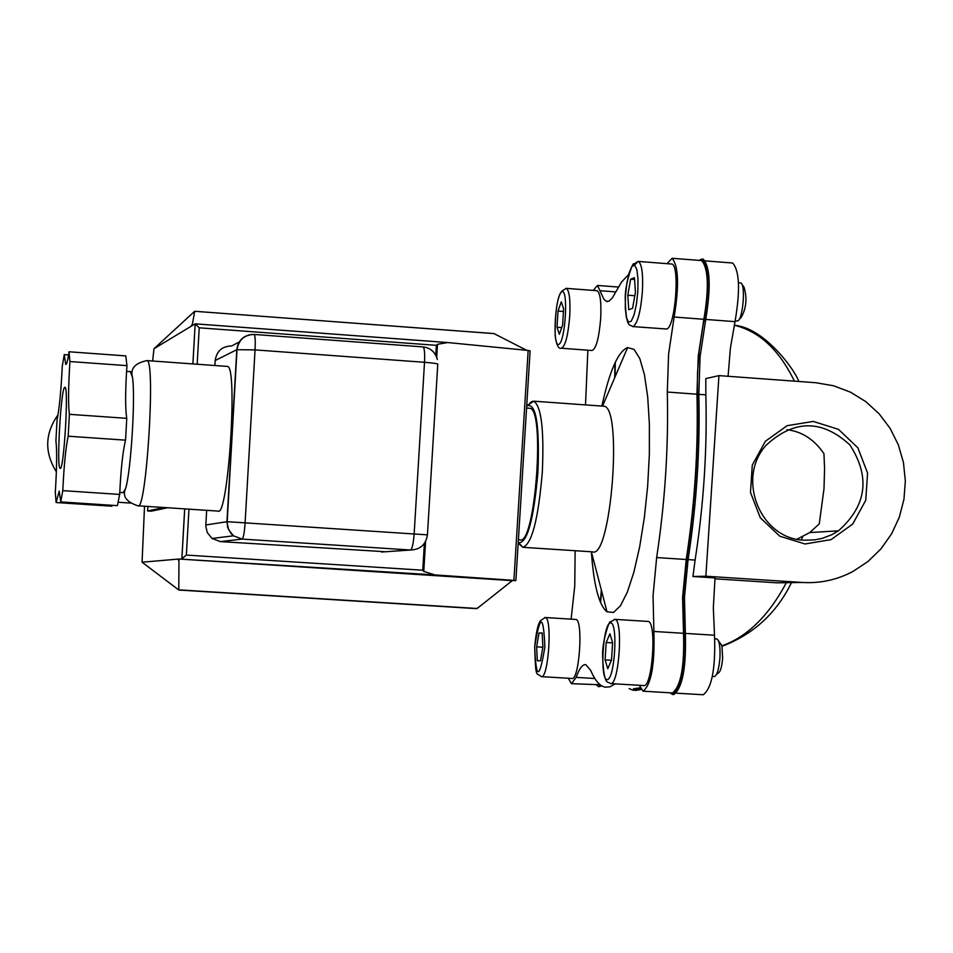 <?xml version="1.0" encoding="UTF-8"?>
<svg xmlns="http://www.w3.org/2000/svg" width="953" height="953" viewBox="0 0 953 953"><rect width="100%" height="100%" fill="white"/><g stroke="black" fill="none" stroke-linecap="round" stroke-linejoin="round"><path stroke-width="1.43" d="M835.162 532.906L836.579 530.964M802.664 536.813L801.27 539.898M607.025 611.826L591.372 551.775C593.743 585.249 598.961 605.25 607.025 611.826L613.506 612.445L620.391 605.846L627.312 592.242L633.852 572.241L639.654 546.903L644.347 517.622L647.659 486.101L649.362 454.2L649.374 423.823L647.683 396.782L644.419 374.624L639.797 358.566L634.09 349.417L627.55 347.571C618.068 351.514 609.503 371.015 601.879 406.073M602.987 406.145L603.737 406.204C623.071 406.038 611.052 559.804 592.468 551.847L523.578 547.356M628.623 274.535L621.559 282.017L612.291 297.955L608.955 301.184L606.311 301.362L603.833 299.135L597.507 285.435L593.195 290.427M585.511 404.894L587.858 350.204M575.135 550.715L574.754 586.095L571.109 619.14M568.25 678.25L571.455 683.658L576.16 677.392L594.827 678.5M615.15 683.861L610.087 686.803L605.179 687.184C599.782 686.065 594.946 680.466 590.693 670.388L585.797 664.658C582.545 664.229 579.329 668.47 576.16 677.392M639.32 685.302L643.108 691.199C651.28 684.54 654.866 664.634 653.889 631.458L683.504 633.292C684.564 666.433 680.895 686.315 672.484 692.938L643.585 691.223M701.277 260.562L701.718 260.586C708.377 268.52 709.103 288.08 703.874 319.291L698.239 356.196L696.953 394.208C698.382 448.815 694.808 503.911 686.231 559.494L656.653 557.565L653.055 595.673L653.889 631.458M656.653 557.565C665.063 501.897 668.613 446.731 667.303 392.052L696.953 394.208M703.874 319.291L674.14 317.027L668.613 354.004L667.303 392.052M674.14 317.027C679.251 285.781 678.584 266.185 672.127 258.275L667.04 263.671M672.889 694.475L673.854 694.534C682.562 687.732 686.398 667.136 685.35 632.744L684.48 597.257L688.09 559.578C696.643 503.982 700.217 448.863 698.823 394.232L700.086 356.589L705.649 319.97C711.021 287.592 710.259 267.328 703.338 259.18L702.885 259.145M635.198 690.46L641.083 689.531M598.877 686.684L601.831 685.898M728.08 376.28L730.415 347.988L735.025 321.649L705.768 319.434M718.943 375.613L815.851 382.725L833.53 385.762L850.35 392.112L865.717 401.57L879.131 413.805L890.114 428.373L898.31 444.801L903.444 462.491L905.35 480.872L903.956 499.289L899.334 517.145L891.615 533.811L881.072 548.749L868.064 561.424L853.042 571.419C837.163 579.817 820.319 583.51 802.509 582.474L705.875 576.231L718.943 375.613L705.804 378.591L705.839 394.852C707.305 449.447 703.719 504.518 695.094 560.078L692.95 576.505L715.036 577.935L713.32 607.895L714.512 635.222C715.655 668.315 711.903 688.161 703.243 694.761L676.666 693.188M705.875 576.231L692.95 576.505M615.102 376.804L615.293 362.271M600.593 602.665L601.605 591.051M600.164 684.754L571.812 683.682M600.33 602.034L601.343 590.038M596.685 685.159L598.484 686.66L600.914 685.326M629.135 688.602L633.28 690.306L640.726 688.924M670.269 692.807L672.389 694.451C681.085 687.649 684.921 667.052 683.873 632.649L685.35 632.744M695.094 560.078L686.613 559.471L683.003 597.174L683.873 632.649M686.613 559.471C695.154 503.875 698.728 448.768 697.334 394.125L698.823 394.232M705.649 319.97L704.16 319.863L703.147 324.687L699.157 350.966L697.501 373.028L697.334 394.125M704.16 319.863C709.532 287.484 708.77 267.209 701.861 259.061L699.037 260.383M614.733 377.662L614.947 362.998M686.231 559.494L682.586 597.543L683.504 633.292M640.178 687.78L633.364 688.852M64.721 387.335L64.983 387.299C68.914 386.93 63.791 472.14 60.122 468.245C56.358 468.531 60.921 388.038 64.721 387.335M197.164 364.237L199.225 327.808L195.186 323.841L192.863 363.927M184.668 508.878L181.844 558.768L186.359 555.075L188.956 509.164M424.371 543.46L422.763 570.216L423.763 571.407L425.574 541.518M436.724 357.387L437.51 344.283L436.367 345.331L435.759 355.243M437.51 344.283L447.791 342.544L528.165 350.454L513.905 580.389L434.878 574.921L423.763 571.407M513.905 580.389L515.871 580.568L530.118 350.871L528.165 350.454M152.635 361.008L153.993 348.715L194.71 311.25L192.208 325.199L191.541 325.152L192.125 325.652L195.174 323.853L192.911 363.927M385.62 551.751L220.393 541.602L212.031 538.469L207.242 532.513L205.788 526.092L206.646 510.331M214.89 365.511L215.164 360.544C216.653 351.085 222.12 346.237 231.579 345.975L239.191 342.056M515.871 580.568L512.249 580.651M178.282 559.959L178.95 559.995L178.807 590.026L142.068 562.21L178.342 559.077L178.282 559.959L178.95 559.018L512.261 580.639M529.034 408.218L529.665 408.265C545.604 408.039 535.121 546.808 519.802 539.791L518.408 539.696M130.358 371.61L132.479 377.352C135.624 396.889 130.883 472.605 125.546 488.639L123.128 492.701L119.756 492.475M227.028 366.393L227.469 366.428C238.143 365.857 228.065 518.623 217.999 511.082L138.28 505.817M422.918 346.892L423.061 346.904C424.454 348.036 424.931 353.17 424.514 362.295C434.056 363.057 438.475 363.76 437.761 364.38L427.444 534.716M251.806 334.455C243.027 335.706 238.024 340.793 236.809 349.703L255.047 349.894C255.487 340.709 255.178 335.551 254.153 334.443L254.046 334.432M414.174 533.561C413.423 543.436 412.208 548.928 410.552 550.012C420.261 549.655 425.884 544.604 427.444 534.859L227.159 521.684L227.636 527.414L230.936 533.454L233.449 535.812L242.193 539.088C243.456 537.968 244.433 532.429 245.124 522.47L255.047 349.894L424.514 362.295L414.174 533.561M142.068 562.21L144.522 506.234M191.541 325.152L191.493 326.045L153.993 348.715M493.797 333.562L194.722 311.286L494.059 333.61L526.699 350.311M732.249 262.992L732.69 263.028C739.576 270.962 740.35 290.498 735.025 321.649M786.237 582.938C768.547 615.948 747.116 636.914 721.945 645.836M798.697 381.474C796.982 373.457 765.771 327.82 734.227 325.247C759.076 331.096 779.137 349.715 794.409 381.152M805.082 543.972L831.087 539.624L852.721 524.043L865.741 500.325L867.575 473.129L857.867 447.803L838.497 429.35L813.266 421.429L787.166 425.669L765.39 441.263L752.286 465.1L750.487 492.451L760.327 517.824L779.828 536.217L805.082 543.972M804.344 540.196C760.411 539.267 735.811 478.561 766.141 445.23C794.135 419.415 822.07 419.332 849.957 445.003C870.565 477.096 866.718 505.709 838.426 530.845L831.731 534.752L822.117 538.397L814.577 539.898L804.344 540.196M786.975 429.672C802.033 431.566 814.362 439.571 823.952 453.676L824.571 468.626L824 488.806L819.258 523.864L809.752 532.572L796.958 539.184M60.754 501.909L117.374 505.638L119.673 494.428C120.864 469.293 122.818 451.21 125.546 440.167L126.761 418.331C125.2 408.599 125.26 391.028 126.94 365.642L125.796 355.886L69.033 351.776C67.794 360.437 66.686 364.654 65.733 364.415L64.256 354.623L62.255 366.333C61.063 391.087 59.336 408.885 57.061 419.737L55.917 440.786C57.061 450.388 56.846 467.578 55.298 492.367L56.12 502.529L59.193 491.117L60.754 501.909L62.791 490.64C63.982 465.445 65.781 447.314 68.187 436.212L69.378 414.329C68.128 404.584 68.318 386.989 69.926 361.544L69.033 351.776M56.12 502.529L111.918 506.21L112.061 505.293M68.556 354.933L64.256 354.623M126.94 365.642L69.926 361.544M126.761 418.331L69.378 414.329M125.546 440.167L68.187 436.212M119.673 494.428L62.791 490.64M167.597 507.758L151.205 511.189L147.62 510.963L163.868 507.508M147.87 506.448L147.62 510.963M434.878 574.921L178.95 559.018M130.311 503.065L118.494 502.279M575.517 619.414L575.815 619.438C583.546 619.379 579.305 681.431 571.788 678.453L541.495 676.654M540.47 660.846L537.349 660.751L536.622 646.837L539.029 632.971L542.162 632.959L542.888 646.932L540.47 660.846M536.622 646.837L542.841 647.218M542.174 633.161L539.029 632.971M716.561 638.927L717.049 639.022C719.42 640.94 720.385 647.218 719.932 657.856C718.955 669.113 717.097 675.343 714.345 676.559L712.379 676.439M647.611 621.404L648.004 621.427C657.117 621.487 652.352 688.924 643.489 685.541L610.73 683.599M716.322 674.76L718.145 673.08C720.361 672.103 721.862 667.088 722.648 658.058L721.909 645.705L718.348 640.559M612.6 642.548L611.516 660.072L607.764 668.708L605.107 659.893L606.179 642.489L609.92 633.781L612.6 642.548M612.576 642.882L606.179 642.489M611.433 660.274L605.107 659.893M740.278 282.862L740.743 282.958C745.937 284.149 742.863 320.315 737.515 320.982L735.192 320.887M671.234 263.993L671.591 264.017C680.239 263.945 675.32 327.892 666.612 329.011L632.852 326.581M739.206 319.267L741.112 317.563C746.402 308.188 747.343 297.991 743.948 286.972L742.018 284.554M630.636 279.205L634.46 277.668L635.437 292.261L632.566 308.319L628.754 309.725L627.801 295.204L630.636 279.205L634.579 279.515M634.817 295.74L627.801 295.204M596.757 290.701L597.043 290.725C600.199 292.702 601.426 301.91 600.7 318.35C598.996 338.255 596.09 348.977 591.992 350.513L561.555 348.25M557.029 327.236L558.005 311.059L561.293 301.827L563.604 308.832L562.615 325.116L559.316 334.3L557.029 327.236L561.734 327.594M563.449 311.476L558.005 311.059M532.644 401.213L531.035 402.071M530.63 402.428L529.546 403.643M519.135 543.305L522.863 547.308C531.857 544.199 538.338 519.159 542.305 472.152C544.187 430.029 541.364 406.383 533.835 401.189L526.711 405.823M698.823 394.339L705.839 394.852M685.41 633.411L714.512 635.222M615.614 291.904L600.581 290.748M422.763 570.216L186.359 555.075M199.225 327.808L436.367 345.331M447.231 342.52L195.222 323.853M496.477 334.848L493.928 333.574M480.812 605.596L476.679 608.645L178.89 590.026M512.666 580.317L477.167 608.49L178.985 589.859M526.699 406.002C535.955 402.13 539.708 424.145 537.957 472.021C533.728 520.207 527.14 543.794 518.218 542.757M125.546 488.639C122.163 496.203 126.284 501.921 137.887 505.793C146.214 513.238 155.887 359.9 147 360.603L146.595 360.591M215.164 360.544L236.809 349.703L226.957 521.708L205.812 524.984M220.393 541.602L242.193 539.088L410.552 550.012L381.593 552.037M791.061 582.628L776.755 582.807M802.509 582.474L776.909 582.819L714.941 578.816M575.815 619.438L545.187 617.532L540.613 620.617C538.076 623.429 536.098 632.161 534.681 646.813C540.065 613.732 543.448 613.78 544.866 646.956C539.434 680.013 536.039 679.965 534.693 646.813C535.681 681.073 536.539 671.746 541.209 676.63C548.44 679.596 552.645 617.449 545.187 617.532L544.782 617.52M648.004 621.427L614.816 619.355L610.301 622.083C610.301 618.318 601.736 640.892 602.63 656.629C603.976 688.126 608.383 680.633 610.349 683.575L610.551 683.599C619.057 685.791 623.488 619.343 614.816 619.355L614.256 619.355M607.097 679.596C599.52 679.453 602.999 622.774 610.587 622.881C618.294 622.428 614.721 680.359 607.097 679.596M671.591 264.017L638.224 261.408L633.614 264.148C633.554 260.467 624.537 284.137 625.263 299.254C625.918 330.572 630.541 323.722 632.494 326.557L633.304 326.498C637.712 323.067 640.75 311.333 642.417 291.308C643.204 273.535 641.81 263.576 638.224 261.408L634.484 265.065M637.843 291.344L636.449 304.09L634.09 314.752L631.255 321.197L628.504 322.162L626.371 317.528L625.287 308.236L625.442 296.109L626.812 283.506L629.123 272.892L631.946 266.34L634.71 265.196L636.878 269.723L637.998 279.05L637.843 291.344M597.043 290.725L566.261 288.354L562.02 290.987C557.302 296.443 555.015 311.345 555.17 335.694C556.433 344.938 558.47 349.12 561.281 348.238C565.236 346.689 568.059 335.944 569.739 316.003C570.466 299.54 569.31 290.331 566.261 288.354L565.879 288.342M561.901 291.701C568.631 288.568 565.367 342.377 558.708 344.414C552.085 346.999 555.277 294.274 561.901 291.701M602.534 406.121L627.646 347.547M603.737 406.204L533.835 401.189M607.537 301.565L606.847 301.517M618.294 287.044L597.507 285.435M701.718 260.586L672.127 258.275M703.338 259.18L701.861 259.061M184.715 508.89L181.892 558.756M195.186 323.841L447.791 342.544M518.194 543.139L522.863 547.308M227.469 366.428L147 360.603C134.933 363.057 130.096 368.644 132.479 377.352M437.332 359.495C435.271 352.098 430.506 347.893 423.061 346.904L254.153 334.443C244.433 334.729 238.715 339.792 237.011 349.62L227.124 522.84L228.553 529.57L233.449 535.812L212.031 538.469M722.052 646.289C753.418 634.364 776.564 613.136 791.49 582.617M838.426 530.845L809.752 532.572M125.844 355.898L69.081 351.788M130.656 371.634L126.558 371.336M529.665 408.265L526.58 408.039M732.69 263.028L705.446 260.884M58.026 414.817C44.862 433.412 44.315 452.413 56.37 471.806M714.833 638.82L716.811 638.951M738.492 282.731L740.505 282.886"/></g></svg>
